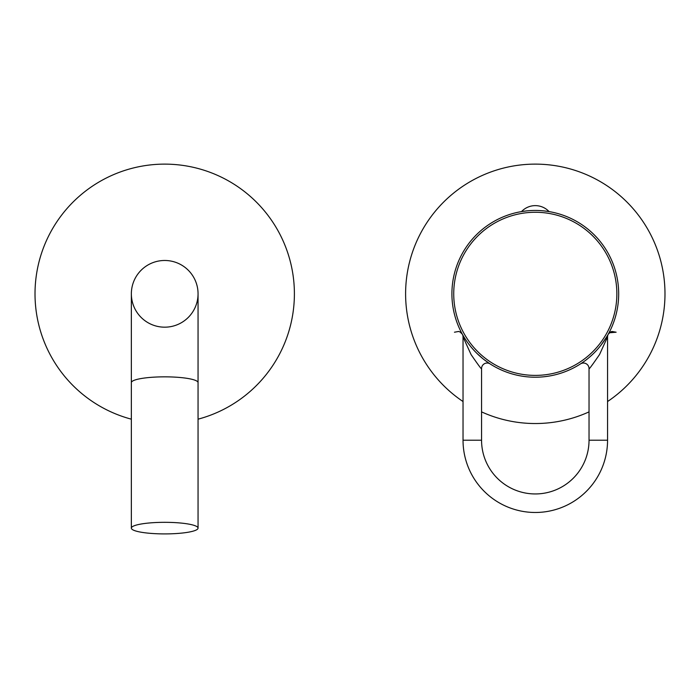 <?xml version="1.0" encoding="UTF-8"?>
<svg xmlns="http://www.w3.org/2000/svg" width="700" height="700" viewBox="0 0 700 700"><rect width="100%" height="100%" fill="white"/><g stroke="black" fill="none" stroke-linecap="round" stroke-linejoin="round"><path stroke-width="1.05" d="M607.556 401.537A129.71 129.71 0 0 0 535.29 164.124A129.71 129.71 0 0 0 463.032 401.537M481.556 411.88A129.71 129.71 0 0 0 589.032 411.88M526.619 210.901L521.517 211.593A18.891 18.891 0 0 1 549.071 211.593L543.97 210.901M528.124 210.761L528.938 210.691L528.124 210.761M534.012 210.455L533.4 210.472M536.244 210.455L537.189 210.472L536.244 210.455M539.936 210.577L540.811 210.63L539.936 210.577M541.651 210.691L542.465 210.761L541.651 210.691M530.653 210.577L529.778 210.63M451.911 293.834A83.379 83.379 0 0 1 535.29 210.446A83.379 83.379 0 0 1 618.678 293.834A83.379 83.379 0 0 1 535.29 377.213A83.379 83.379 0 0 1 451.911 293.834A83.379 83.379 0 0 1 535.29 210.446A83.379 83.379 0 0 1 618.678 293.834M607.46 337.164L607.556 336.892A5.556 5.556 -151 0 1 608.256 334.197L608.195 334.303M608.186 334.32L607.88 334.863M607.845 334.933L605.5 338.817M604.301 340.637L603.934 341.18M594.676 352.371L593.469 353.57M592.13 354.839L589.032 357.586M588.919 357.683L588.219 358.26M588.044 358.409L586.845 359.363M580.492 363.895L580.466 363.921A5.556 5.556 57.2 0 1 589.032 368.594C588.604 370.02 592.113 365.321 599.567 354.498L607.556 336.892L607.556 440.213A72.266 72.266 0 0 1 535.29 512.479A72.266 72.266 0 0 1 463.032 440.213L463.032 336.892L471.074 354.585C478.485 365.339 481.985 370.011 481.556 368.594L481.556 440.213A53.734 53.734 0 0 0 535.29 493.946A53.734 53.734 0 0 0 589.032 440.213L589.032 368.594M581.21 363.431L580.773 363.72M606.664 336.945L600.714 345.537M489.808 363.711L483.752 359.371M483.49 359.17L482.554 358.418M482.528 358.391L477.137 353.579M475.93 352.389L474.775 351.19M463.942 336.971L462.709 334.863M462.744 334.933L463.96 336.998M486.474 361.428L485.31 360.57M164.71 260.479A33.355 33.355 0 0 0 131.355 293.834A33.355 33.355 0 0 0 164.71 327.18A33.355 33.355 0 0 0 198.056 293.834A33.355 33.355 0 0 0 164.71 260.479A33.355 33.355 0 0 0 131.355 293.834A33.355 33.355 0 0 1 164.71 260.479A33.355 33.355 0 0 1 198.056 293.834A33.355 33.355 0 0 0 164.71 260.479M198.056 419.178A129.71 129.71 0 0 0 164.71 164.124A129.71 129.71 0 0 0 131.355 419.178M164.71 533.907A33.355 5.793 0 0 1 131.355 528.115A33.355 5.793 0 0 1 164.71 522.322A33.355 5.793 180 0 1 198.056 528.115A33.355 5.793 180 0 1 164.71 533.907M453.731 293.834A81.559 81.559 0 0 1 535.29 212.266A81.559 81.559 0 0 1 616.858 293.834A81.559 81.559 0 0 1 535.29 375.392A81.559 81.559 0 0 1 453.731 293.834M589.032 440.213L607.556 440.213M462.324 334.18L460.154 332.019L458.623 331.45L454.457 332.22L458.657 331.459L460.127 332.001L462.341 334.206A5.556 5.556 151 0 1 463.032 336.892M490.131 363.921A5.556 5.556 122.8 0 0 481.556 368.594M481.556 440.213L463.032 440.213M198.056 293.834L198.056 382.637A33.355 5.793 180 0 0 164.71 376.845A33.355 5.793 180 0 0 131.355 382.637L131.355 293.834M608.265 334.18L610.47 332.001L611.94 331.459L616.131 332.22L609.35 332.797M584.421 361.2L583.94 361.55M582.767 362.381L581.753 363.072M586.574 359.581L585.839 360.15M584.867 360.876L583.809 361.646M582.803 362.355L581.665 363.134M486.736 361.62L486.001 361.078M463.767 336.683L462.787 335.002M489.904 363.773L487.463 362.136M483.192 358.934L482.711 358.54M465.316 339.168L464.564 337.986M462.726 334.898L462.42 334.346M131.355 382.637L131.355 528.115M198.056 382.637L198.056 528.115"/></g></svg>
